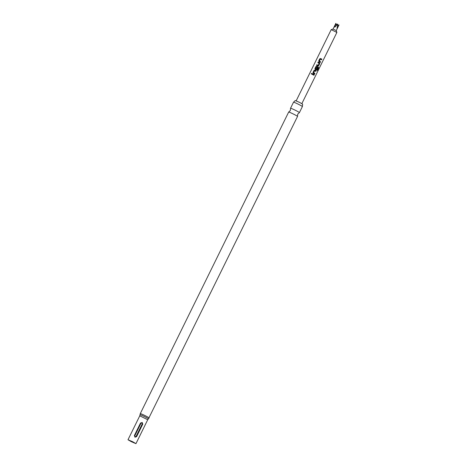 <?xml version="1.0" encoding="UTF-8"?>
<svg xmlns="http://www.w3.org/2000/svg" width="467" height="467" viewBox="0 0 467 467"><rect width="100%" height="100%" fill="white"/><g stroke="black" fill="none" stroke-linecap="round" stroke-linejoin="round"><path stroke-width="0.7" d="M311.979 73.891L311.326 73.593L311.39 74.066M311.95 73.868L311.267 73.558L311.95 73.868L311.833 73.366M302.382 106.546L302.639 104.188L299.656 102.425L295.249 100.551L293.539 102.191A4.939 0.321 26.2 0 1 298.804 104.456A4.939 0.321 26.2 0 1 302.382 106.546A4.939 0.321 26.2 0 1 302.382 106.569L299.405 112.617A4.939 0.321 -153.8 0 0 295.827 110.51A4.939 0.321 -153.8 0 0 290.544 108.256A4.939 0.321 -153.8 0 0 290.544 108.28L290.346 110.527L288.682 112.057A4.939 0.321 26.2 0 1 293.953 114.322A4.939 0.321 26.2 0 1 297.532 116.411A4.939 0.321 26.2 0 1 297.532 116.429L148.43 418.864A4.688 0.304 26.2 0 0 145.044 416.856A4.688 0.304 26.2 0 0 140.024 414.731L139.767 415.817L147.724 419.734L148.43 418.864M297.532 116.411L297.73 114.158L299.388 112.629A4.939 0.321 -153.8 0 0 299.405 112.617M337.577 25.457L339.001 24.926L337.028 28.23L337.746 24.161L334.821 27.115L335.878 23.35L333.059 29.024L336.24 30.583L336.876 32.451L301.863 103.61M296.183 100.819L331.196 29.654L336.876 32.439M320.304 59.175L319.375 61.159L320.309 59.169L321.611 59.788L321.903 59.192L320.584 58.515L319.755 58.801L318.728 60.885L319.008 61.708L320.327 62.385L320.625 61.79L319.381 61.154L320.625 61.79M320.584 58.515L319.772 58.819L318.728 60.885L319.008 61.708M317.922 65.993L318.698 65.701L319.726 63.617L319.492 62.8L318.12 62.117L317.829 62.712L319.148 63.413L318.196 65.339L316.842 64.715L316.55 65.31L318.015 66.028M316.019 69.857L316.795 69.571L317.636 67.861L317.093 67.581L316.264 69.274L315.54 68.958L316.468 66.974L318.109 67.779L316.965 70.19L317.379 70.429L318.605 67.925L318.494 67.149L316.772 66.256L315.943 66.542L314.921 68.62L315.202 69.449L316.112 69.892M317.291 70.377L318.517 67.89L318.424 67.12L316.772 66.256L315.961 66.559L314.921 68.62L315.202 69.449M313.672 72.759L314.6 70.774L315.896 71.393L316.188 70.797L314.869 70.12L314.04 70.406L313.018 72.49L313.299 73.319L314.618 73.996L314.91 73.401L313.661 72.764L314.91 73.401M313.018 72.49L313.299 73.319L313.018 72.49M311.267 73.558L311.372 74.049M312.137 74.329L312.429 73.739L312.119 74.317L313.993 75.263L314.285 74.667L312.411 73.722L314.285 74.667M131.373 441.642L128.851 440.153L132.581 441.741L135.103 443.23L131.373 441.642M290.544 108.256L293.521 102.209A4.939 0.321 26.2 0 1 293.539 102.191M149.148 417.977A4.939 0.321 26.2 0 0 145.57 415.869A4.939 0.321 26.2 0 0 140.287 413.616L288.67 112.068A4.939 0.321 26.2 0 1 288.682 112.057M132.745 441.759L135.955 443.65L131.209 441.63L127.999 439.739L132.745 441.759M142.225 422.483L142.75 424.176L136.615 436.651L134.975 437.223L134.385 435.524L140.52 423.049L142.225 422.483M134.817 435.764C134.864 436.727 135.284 436.937 136.072 436.4L142.213 423.925C142.161 422.962 141.74 422.752 140.952 423.289L134.817 435.764L134.385 435.524M336.339 24.897L337.133 24.115L337.051 24.833M336.485 25.393L335.878 23.35M336.853 25.031L337.133 24.115M313.941 75.234L314.227 74.65M313.661 72.764L314.6 70.774M315.844 71.363L316.188 70.797M316.13 70.78L314.869 70.12M314.863 70.126L314.04 70.406M314.058 70.424L313.036 72.508M314.565 73.967L314.851 73.377M314.939 68.637L315.196 69.455M315.984 69.852L316.795 69.571M316.737 69.548L317.636 67.861M317.093 67.587L317.578 67.843M316.468 66.974L315.517 68.906L316.206 69.291M317.887 65.981L318.698 65.701M318.64 65.678L319.726 63.617M319.667 63.6L319.492 62.8M319.457 62.788L318.12 62.117M318.138 62.134L317.852 62.718M316.842 64.715L318.138 65.357M316.859 64.732L316.573 65.322M321.553 59.758L321.903 59.192M320.578 58.521L321.845 59.175M318.745 60.903L319.002 61.714M320.274 62.356L320.566 61.772M140.52 423.049L140.952 423.289M136.072 436.4L136.615 436.651M142.75 424.176L142.213 423.925M333.064 29.018L331.208 29.649M135.955 443.65L147.724 419.734M127.999 439.739L139.767 415.817M140.287 413.616L140.024 414.731M336.24 30.588L338.68 25.632"/></g></svg>
